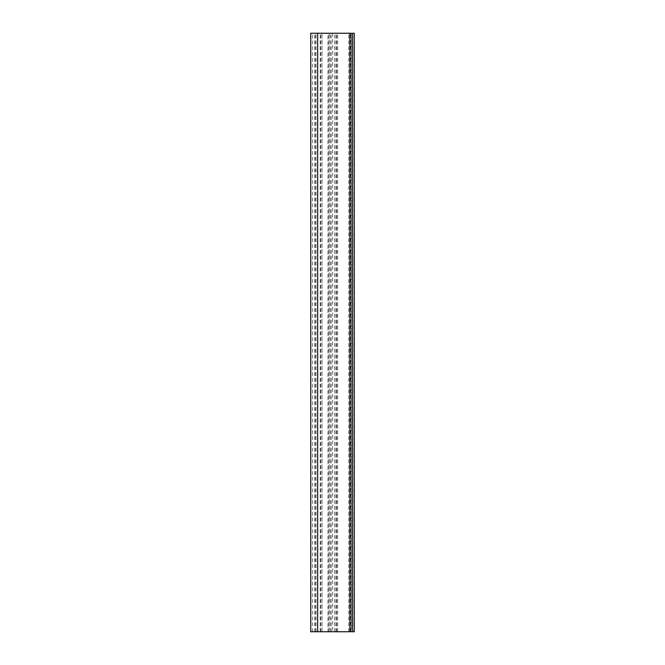 <?xml version="1.0" encoding="UTF-8"?>
<svg xmlns="http://www.w3.org/2000/svg" width="665" height="665" viewBox="0 0 665 665"><rect width="100%" height="100%" fill="white"/><g stroke="black" fill="none" stroke-linecap="round" stroke-linejoin="round"><path stroke-width="0.5" stroke-dasharray="3.33 2.49" d="M328.028 631.75L350.438 631.75L350.438 33.25L352.525 33.25L328.028 33.25L351.378 33.25L351.369 631.75L328.028 631.75L328.028 33.25M310.746 631.75L332.6 631.75L332.6 33.25L354.254 33.25M314.819 631.75L314.819 33.25L332.6 33.25M351.369 631.75L329.433 631.75L351.378 631.75L351.378 33.25M329.433 631.75L329.433 33.25L329.433 631.75M310.746 33.25L314.819 33.25M322.001 631.75L322.001 33.25L322.001 631.75M320.813 631.75L320.813 33.25M316 631.75L316 33.25M332.6 631.75L354.254 631.75M348.817 631.75L348.817 33.25M330.771 631.75L330.771 33.25M315.094 631.75L315.094 33.25M335.975 631.75L335.975 33.25M312.425 631.75L312.425 33.25M320.206 631.75L320.206 33.25M337.629 631.75L337.629 33.25M353.93 631.75L353.93 33.25M351.078 631.75L351.078 33.25M336.714 631.75L336.714 33.25M334.661 631.75L334.661 33.25M328.344 631.75L328.344 33.25M331.062 631.75L331.062 33.25"/><path stroke-width="1" d="M351.378 33.25L310.746 33.25L310.746 631.75L317.662 631.75L317.662 33.25M351.378 631.75L317.662 631.75M354.254 33.25L352.525 33.25L352.525 631.75L354.254 631.75L354.254 33.25M349.906 631.75L349.906 33.25"/></g></svg>
